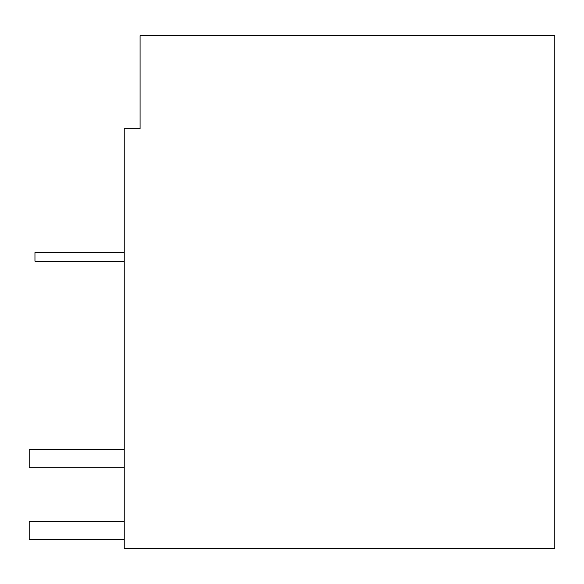 <?xml version="1.0" encoding="UTF-8"?>
<svg xmlns="http://www.w3.org/2000/svg" width="584" height="584" viewBox="0 0 584 584"><rect width="100%" height="100%" fill="white"/><g stroke="black" fill="none" stroke-linecap="round" stroke-linejoin="round"><path stroke-width="0.88" d="M124.239 128.706L124.239 548.318L554.8 548.318L554.8 35.682L140.08 35.682L140.08 128.706L124.239 128.706M124.239 261.187L34.96 261.187L34.96 252.543L124.239 252.543M124.239 449.249L29.2 449.249L29.2 467.682L124.239 467.682M124.239 521.249L29.2 521.249L29.2 539.682L124.239 539.682"/></g></svg>
